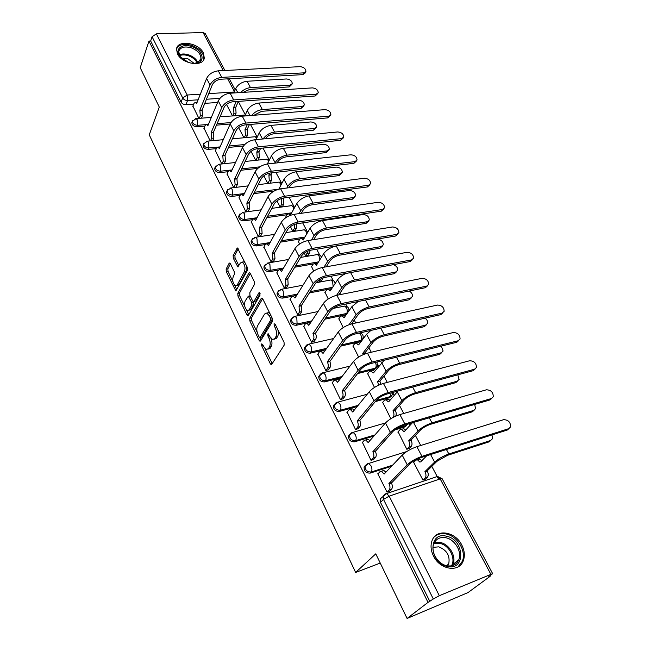 <?xml version="1.0" encoding="UTF-8"?>
<svg xmlns="http://www.w3.org/2000/svg" width="651" height="651" viewBox="0 0 651 651"><rect width="100%" height="100%" fill="white"/><g stroke="black" fill="none" stroke-linecap="round" stroke-linejoin="round"><path stroke-width="0.98" d="M261.629 343.923L261.735 345.827L270.255 363.657L271.109 364.584L271.744 364.316L284.178 345.144L284.048 342.32L275.145 324.149L274.079 323.742L274.177 325.712L275.316 328.039C276.797 331.554 276.944 334.541 275.764 336.998L274.73 338.634L272.606 339.57L269.929 336.697L268.228 333.768L267.773 333.971L267.87 335.9L268.985 338.211C270.434 341.694 270.588 344.631 269.441 347.032L268.44 348.627L266.397 349.522L263.745 346.641L262.646 344.346L261.629 343.923M324.703 319.234L346.308 314.596M340.685 346.137L359.962 341.669L361.842 340.017M357.464 373.609L374.545 369.304L376.368 367.725M375.204 401.626L389.526 397.712L391.284 396.215M394.612 429.969L404.93 426.91L406.615 425.502M433.485 556.019C439.978 569.918 459.289 572.815 463.309 560.706C465.074 555.783 464.562 550.543 461.771 544.993C455.147 531.273 435.975 528.449 431.987 540.835C430.36 545.562 430.864 550.624 433.485 556.019M177.446 53.878C182.068 64.164 203.405 67.297 204.316 57.98L203.332 52.845C198.661 42.706 177.495 39.491 176.519 48.939L177.446 53.878M230.43 263.769L229.73 263.004L229.087 263.354L226.149 269.058L226.312 271.719L235.833 290.916L247.518 270.214L247.364 267.455L237.501 247.99L233.148 255.493L233.302 258.211L237.859 266.894L240.365 263.045L242.156 262.093C244.809 264.265 245.59 267.406 244.499 271.54L237.241 284.975L235.556 285.854C232.952 283.722 232.171 280.63 233.204 276.561L234.376 274.34L234.222 271.646L230.43 263.769M490.789 574.158L440.182 478.892L389.184 496.16L439.311 595.706L492.644 573.653L488.388 577.038L490.13 576.306L468.028 592.565L407.087 618.45L375.773 553.838L355.633 572.449L149.25 134.838L159.275 107.049L140.225 67.728L148.965 41.062L428.024 602.378L433.314 598.985L383.496 499.39L383.138 495.948L384.92 494.142M407.087 618.45L428.024 602.378M249.699 318.266L249.846 320.967L259.098 340.31L259.904 341.189L260.538 340.904L272.533 321.334L272.387 318.534L262.744 298.842L261.954 297.995L261.271 298.329L249.699 318.266L251.441 317.916L251.587 320.609L257.137 332.189M246.949 314.897L237.932 296.034L237.778 293.357L248.894 273.021L249.569 272.671L250.318 273.469L254.313 281.639L254.468 284.414L249.805 292.714L249.96 295.456L252.588 300.884L253.353 301.714L254.012 301.389L258.935 292.804L259.415 292.576L260.058 295.106L248.34 315.434L247.714 315.735L246.949 314.897L248.69 314.547L246.436 309.843M217.605 102.476L204.78 103.371M193.672 104.144L185.942 104.681L187.553 100.523C185.38 100.498 183.761 99.644 182.695 97.959L152.074 36.733L156.386 33.852L203.088 32.55L205.277 33.624M438.717 479.388L431.808 466.36M420.741 445.487L415.403 435.421M410.049 425.323L409.202 423.728M403.758 413.475L399.454 405.353M394.18 395.401L392.887 392.976M387.288 382.414L383.96 376.14M378.752 366.318L377.857 364.633M371.29 352.256L368.889 347.724M363.754 338.04L363.225 337.055M361.321 333.458L360.914 332.685M355.755 322.969L354.234 320.089M347.113 306.662L345.73 304.066M340.66 294.512L339.968 293.194M333.271 280.573L330.977 276.244M319.787 255.151L316.63 249.195M306.654 230.381L302.674 222.878M293.845 206.237L289.093 197.269M281.354 182.687L275.869 172.344M269.172 159.723L262.996 148.07M257.194 137.133L250.456 124.422M245.346 114.796L238.307 101.532M148.965 41.062L150.666 41.005L152.074 36.733M439.311 595.706L433.314 598.985M413.995 462.096L413.597 462.226L422.955 480.113L425.485 479.063M378.182 473.611L377.783 473.733L387.06 492.156L389.721 491.049M362.444 442.42L371.086 460.42L373.731 459.378M398.111 431.8L406.834 449.296L409.357 448.303M347.154 412.124L355.568 429.603L358.196 428.618M382.674 402.342L390.844 418.707M332.303 382.674L340.489 399.657L343.101 398.721M367.677 373.698L374.488 387.435M317.867 354.046L325.834 370.541L328.43 369.67M353.078 345.827L358.611 357.074M303.83 326.2L311.577 342.239L314.156 341.417M338.878 318.697L343.199 327.599M290.175 299.102L297.71 314.702L300.282 313.928M325.052 292.291L328.226 298.955M276.878 272.72L284.218 287.905L286.774 287.181M318.502 280.361L319.031 281.378L321.472 280.687M311.585 266.568L313.668 271.125M263.932 247.038L271.085 261.816L273.615 261.141M304.261 253.133L305.726 255.933L308.151 255.282M298.467 241.505L299.517 244.06M251.327 222.024L258.292 236.419L260.815 235.776M290.411 226.646L292.755 231.138L295.172 230.527M285.683 217.076L285.756 217.743M239.047 197.644L245.834 211.665L248.332 211.07M276.935 200.874L280.117 206.969L282.518 206.4M227.077 173.882L233.693 187.545M215.4 150.715L221.812 163.962M204.015 128.117L210.192 140.885M230.185 124.007L216.482 125.147M204.853 126.115L196.993 126.766L197.587 125.309C194.38 125.065 192.663 123.714 192.436 121.273L192.753 120.533M243.433 145.995L228.517 147.443M216.319 148.631L208.312 149.404L208.93 147.964C205.675 147.736 203.934 146.353 203.714 143.822L204.089 143.008M257.82 168.381L240.927 170.269M228.078 171.709L219.924 172.621L220.567 171.197C217.247 170.985 215.489 169.569 215.286 166.941L215.725 166.046M274.047 191.077L253.711 193.656M240.154 195.373L231.829 196.431L232.497 195.023C229.128 194.836 227.345 193.38 227.15 190.653L227.671 189.669M286.985 214.74L266.918 217.597M252.555 219.639L244.044 220.852L244.743 219.477C241.309 219.314 239.503 217.808 239.332 214.976L239.934 213.894M311.463 239.999L314.026 235.719L310.071 228.289L303.138 240.04L301.462 238.282L299.908 239.055L280.573 242.115M383.821 208.963L381.396 211.152L297.173 223.7C292.901 224.611 289.719 226.581 287.636 229.608L274.567 252.767L272.256 253.149L285.284 229.966C288.092 225.881 292.38 223.22 298.15 221.991L382.479 209.508L384.57 207.832C384.391 204.471 382.308 202.624 378.329 202.298L294.106 214.325C288.352 215.53 284.08 218.183 281.297 222.292L268.432 245.59L266.796 243.775L265.299 244.548L256.584 245.923L257.316 244.573C253.817 244.426 251.986 242.888 251.831 239.934L252.539 238.746M317.729 263.175L317.314 263.248M313.204 263.972L294.724 267.227M278.416 270.092L269.457 271.67L270.222 270.336C266.65 270.222 264.802 268.627 264.664 265.559L265.494 264.257M331.766 288.596L330.48 288.849M326.948 289.532L309.412 292.926M296.636 295.399L295.57 295.611M291.982 296.303L282.68 298.109L283.478 296.799C279.832 296.71 277.961 295.066 277.847 291.876L278.815 290.452M310.95 322.155L296.27 325.272L297.092 323.995C293.381 323.929 291.477 322.237 291.388 318.9L292.519 317.363M325.769 349.587L310.234 353.192L311.097 351.947C307.296 351.906 305.376 350.157 305.311 346.682L306.621 345.022M341.14 377.726L324.589 381.901L325.492 380.68C321.61 380.68 319.657 378.866 319.633 375.228L321.146 373.454M357.155 406.566L339.358 411.432L340.294 410.244C336.331 410.276 334.354 408.389 334.362 404.596L336.103 402.709M373.894 436.097L354.559 441.817L355.536 440.67C351.475 440.727 349.473 438.774 349.522 434.803L351.507 432.809M391.528 466.287L370.199 473.098L371.225 471.991C367.066 472.081 365.032 470.046 365.13 465.888L367.156 463.878L368.645 463.455L371.046 465.904C372.177 468.5 372.234 470.527 371.225 471.991L392.577 465.188M355.633 572.449L380.249 563.074M249.423 124.512L247.185 129.362L247.583 135.001L246.412 137.532M192.908 106.072L198.864 118.376M192.11 122.079L191.85 122.73C192.078 125.171 193.786 126.522 196.993 126.766M203.413 144.546L203.104 145.263C203.324 147.793 205.057 149.177 208.312 149.404M215.001 167.584L214.651 168.365C214.854 170.993 216.612 172.409 219.924 172.621M226.898 191.199L226.491 192.061C226.678 194.787 228.46 196.244 231.829 196.431M239.112 215.416L238.64 216.36C238.811 219.192 240.618 220.689 244.044 220.852M251.652 240.268L251.107 241.301C251.262 244.247 253.093 245.785 256.584 245.923M264.542 265.771L263.915 266.902C264.046 269.97 265.893 271.557 269.457 271.67M277.831 291.925L277.066 293.186C277.171 296.384 279.043 298.02 282.68 298.109M291.412 318.86L290.574 320.186C290.655 323.514 292.559 325.215 296.27 325.272M305.384 346.527L304.465 347.935C304.522 351.41 306.442 353.159 310.234 353.192M319.763 374.968L318.746 376.457C318.77 380.078 320.715 381.893 324.589 381.901M334.573 404.206L333.434 405.785C333.418 409.577 335.395 411.456 339.358 411.432M349.831 434.29L348.554 435.95C348.497 439.921 350.498 441.874 354.559 441.817M365.545 465.245L364.121 467.003C364.015 471.153 366.049 473.187 370.199 473.098M150.666 41.005L181.108 102.126C182.166 103.802 183.777 104.656 185.942 104.681M429.912 601.589L380.501 502.401L380.151 498.967L382.129 496.965M263.818 175.794L267.797 183.403M251.05 151.374L255.745 160.349M317.834 93.5L315.157 95.998L232.879 101.759C228.745 102.362 225.799 104.266 224.042 107.472L213.414 132.316L213.862 138.061L212.763 140.624M238.608 127.58L243.938 137.776M226.491 104.404L232.423 115.748M267.984 349.164L270.198 348.228L268.44 348.627M271.019 338.414C272.224 341.742 272.289 344.485 271.207 346.641L270.198 348.228M274.25 339.212L276.512 338.251L274.73 338.634M277.879 329.74C278.595 332.62 278.482 334.907 277.546 336.616L276.512 338.251M264.957 348.513L272.208 363.592M262.654 298.671L251.441 317.916M259.741 337.633L260.978 340.18M259.131 336.998L260.14 337.413L270.629 320.202L270.531 318.249L269.335 315.816L266.747 313.041L264.583 314.051L257.511 325.899C256.421 328.307 256.575 331.204 257.983 334.606L259.131 336.998M260.034 337.543L261.889 337.039L260.14 337.413M272.582 319.006L261.889 337.039M270.084 313.831L268.529 312.683L266.845 313.074M244.792 306.418L239.666 295.709L237.932 296.034M250.285 273.404L239.511 293.031L239.666 295.709M253.825 301.625L255.77 301.055L260.107 293.528M245.069 301.144C243.987 305.246 244.8 308.395 247.518 310.6L249.211 309.77L251.847 305.173L251.693 302.438L248.316 296.197L245.069 301.144M248.731 310.356L250.96 309.42L249.211 309.77M253.239 301.665L253.597 304.831L250.96 309.42M250.179 295.912L249.61 295.953M236.695 285.651L238.982 284.658L237.241 284.975M246.509 265.698L246.257 271.231L238.982 284.658M244.947 262.516L243.913 261.8L242.473 262.231M238.217 248.78L234.897 255.208L235.052 257.918L238.893 265.82L237.143 266.113M234.669 285.284L236.858 289.85M230.446 263.801L227.874 268.765L228.029 271.426L232.903 281.598M490.903 440.377L489.227 441.809L447.473 455.342L436.927 461.331L427.202 470.876L424.924 471.625L434.624 462.088C438.367 458.768 443.111 456.066 448.856 453.999L490.651 440.475L492.473 438.725L492.001 434.909M427.202 470.876L427.365 471.178C428.521 473.725 428.553 475.718 427.455 477.15L425.176 477.907C426.275 476.475 426.242 474.481 425.079 471.926L424.924 471.625M422.938 480.088L425.176 477.907M420.603 461.925L426.698 455.798M419.936 462.145L417.421 459.752L415.883 460.176L413.694 462.405M418.154 459.451L419.7 459.028L421.799 460.721M425.168 479.372L427.455 477.15M508.781 428.643L510.571 426.926C510.636 422.239 508.317 419.814 503.614 419.667L416.86 446.7L421.962 456.359L508.781 428.643L507.308 430.018L420.587 457.751C416.095 459.354 412.449 461.437 409.658 463.984L391.463 483.034C392.618 485.662 392.667 487.697 391.609 489.137L389.404 491.375M508.984 428.578L507.308 430.018M391.308 482.725L388.916 483.522L407.225 464.765C410.984 461.331 415.891 458.524 421.962 456.359M387.052 492.132L389.225 489.934C390.274 488.494 390.226 486.46 389.07 483.831L388.916 483.522M382.381 470.909L383.887 470.502L385.897 472.195M377.881 473.92L379.997 471.674L381.494 471.267L384.123 474.058L402.196 455.098C405.915 451.623 410.805 448.824 416.86 446.7M474.091 410.268L472.309 411.798L430.677 424.257C426.446 425.697 422.987 427.691 420.31 430.221L410.984 440.1L408.706 440.792L418.015 430.905C421.628 427.495 426.291 424.81 432.004 422.865L473.684 410.423L475.555 408.657L474.701 404.434M410.984 440.1L411.131 440.385C412.262 442.875 412.303 444.853 411.253 446.317L408.983 447.025C410.024 445.553 409.984 443.575 408.861 441.085L408.706 440.792M406.834 449.28L408.983 447.025M404.442 431.401L412.384 422.784M403.864 431.58L401.504 429.326L399.942 429.79L397.842 432.093M402.212 429.115L403.766 428.651L405.638 430.099M409.072 448.596L411.253 446.317M457.734 381.006L455.871 382.625L414.361 394.067C410.154 395.417 406.753 397.395 404.173 399.991L395.214 410.187L392.952 410.83L401.887 400.625C405.37 397.118 409.951 394.457 415.631 392.634L457.189 381.209L459.11 379.435L457.799 374.846M395.214 410.187L395.36 410.472C396.402 412.718 396.5 414.622 395.653 416.16M392.675 417.641L393.237 417.006C394.237 415.501 394.197 413.54 393.098 411.115L392.952 410.83M388.753 401.732L398.013 391.023M388.24 401.87L386.019 399.747L384.456 400.259L382.438 402.627M386.808 399.527L388.281 399.128L389.933 400.349M447.359 566.435C428.602 562.903 428.098 531.143 446.44 536.221C464.594 539.492 466.026 571.065 447.359 566.435M445.935 537.775C440.076 536.733 436.015 538.776 433.753 543.886C430.433 551.731 437.716 564.067 446.773 565.735C452.543 566.695 456.546 564.71 458.792 559.77C462.243 551.82 454.951 539.5 445.935 537.775M433.013 547.377L438.733 546.84C446.936 550.111 450.256 555.832 448.702 563.986L447.644 565.89M457.954 566.94L462.316 561.341C466.612 551.47 457.555 536.18 446.366 534.032C441.5 533.006 437.439 533.999 434.201 537.002M188.456 62.423L179.847 56.531C174.11 49.435 182.036 42.982 191.695 46.587C201.273 49.549 205.716 59.802 198.474 62.561C195.65 63.692 192.305 63.652 188.456 62.423M194.047 63.383L197.595 62.634L200.899 58.802C201.053 54.163 197.863 50.509 191.321 47.84C184.404 45.985 180.189 47.23 178.667 51.575L180.368 57.06L181.369 58.232M181.287 58.151L187.594 58.566L194.153 63.375M203.543 59.99L203.804 59.029C203.999 53.276 200.036 48.744 191.931 45.432C184.152 43.235 179.017 44.406 176.519 48.963M491.415 398.518L493.255 396.784C493.279 392.293 490.992 389.965 486.395 389.794L399.893 414.581L404.841 423.956L491.415 398.518L490 399.926L403.522 425.396C399.063 426.901 395.482 428.96 392.797 431.589L375.375 451.338C376.49 453.893 376.547 455.912 375.537 457.393L373.446 459.687M491.765 398.388L490 399.926M375.22 451.037L372.836 451.761L390.364 432.313C393.985 428.765 398.811 425.982 404.841 423.956M371.078 460.412L373.161 458.133C374.162 456.652 374.105 454.626 372.99 452.063L372.836 451.761M366.586 439.685L368.092 439.238L369.866 440.67M362.176 442.729L364.202 440.401L365.716 439.946L368.181 442.582L385.49 422.93C389.07 419.35 393.871 416.575 399.893 414.581M474.538 369.231L476.426 367.498C476.41 363.201 474.156 360.947 469.656 360.752L383.431 383.423L388.232 392.512L474.538 369.231L473.171 370.688L386.971 394.01C382.536 395.409 379.02 397.46 376.433 400.162L359.743 420.554C360.833 423.044 360.898 425.046 359.93 426.56L357.936 428.919M475.018 369.06L473.171 370.688M359.596 420.261L357.22 420.928L374.016 400.821C377.499 397.175 382.243 394.408 388.232 392.512M355.576 429.595L357.562 427.243C358.522 425.721 358.457 423.72 357.366 421.221L357.22 420.928M351.32 409.259L352.752 408.869L354.299 410.057M346.918 412.425L348.863 410.016L350.384 409.52L352.704 412.01L369.28 391.715C372.73 388.045 377.45 385.278 383.431 383.423M441.817 352.557L439.881 354.258L398.502 364.731C394.319 366 390.982 367.961 388.484 370.622L379.883 381.104L377.629 381.698L386.206 371.2C389.567 367.612 394.075 364.967 399.722 363.258L441.15 352.801L443.111 351.027L441.28 346.104M379.883 381.104L380.859 384.253M378.622 385.197L377.629 381.698M373.503 372.868L384.196 360.247M373.047 372.99L370.964 370.98L369.386 371.534L367.449 373.975M371.827 370.761L373.218 370.411L374.659 371.436M426.332 324.873L424.33 326.656L383.089 336.217C378.931 337.397 375.643 339.35 373.235 342.06L364.975 352.826L362.729 353.363L370.964 342.597C374.211 338.927 378.646 336.298 384.261 334.704L425.551 325.166L427.544 323.401C427.951 321.504 427.129 319.763 425.087 318.176M364.975 352.826L365.431 353.77M363.291 354.6L362.729 353.363M358.685 344.794L366.554 334.313L370.907 330.423M358.278 344.892L356.317 342.996L354.738 343.598L352.875 346.096M357.244 342.784L358.555 342.475L359.8 343.313M349.058 324.662L356.146 314.775C359.287 311.04 363.64 308.419 369.231 306.93L410.366 298.272L412.392 296.514C412.75 294.35 411.684 292.519 409.178 291.03M411.318 297.906L409.186 299.794L368.1 308.476C363.966 309.583 360.735 311.52 358.408 314.295L351.483 323.913M344.273 317.476L351.849 306.719L358.148 301.511M343.899 317.558L342.052 315.768L340.473 316.41L338.691 318.966M343.053 315.548L344.289 315.287L345.339 315.963M458.133 340.766L460.062 339.025C460.005 334.907 457.783 332.734 453.381 332.515L367.457 353.176L372.12 362.005L458.133 340.766L456.823 342.255L370.907 363.535C366.497 364.853 363.046 366.887 360.548 369.654L344.558 390.641C345.616 393.066 345.689 395.059 344.761 396.605L342.865 399.022M458.735 340.546L456.823 342.255M344.412 390.356L342.052 390.974L358.14 370.256C361.5 366.521 366.163 363.771 372.12 362.005M340.514 399.649L342.402 397.232C343.321 395.686 343.256 393.692 342.198 391.259L342.052 390.974M336.486 379.688L337.828 379.354L339.163 380.322M332.083 382.967L333.947 380.493L335.477 379.948L337.657 382.3L353.55 361.411C356.87 357.659 361.508 354.909 367.457 353.176M442.175 313.074L444.137 311.341C444.055 307.394 441.858 305.295 437.553 305.05L351.939 323.807L356.463 332.376L442.175 313.074L440.914 314.596L355.308 333.955C350.922 335.175 347.528 337.202 345.12 340.025L329.797 361.574C330.83 363.942 330.903 365.911 330.024 367.498L328.218 369.963M442.932 312.797L440.914 314.596M329.658 361.297L327.307 361.858L342.727 340.579C345.966 336.762 350.547 334.028 356.463 332.376M325.874 370.533L327.673 368.067C328.552 366.489 328.478 364.511 327.445 362.135L327.307 361.858M322.058 350.946L323.327 350.653L324.458 351.434M317.664 354.331L319.454 351.792L320.984 351.198L323.042 353.428L338.268 331.986C341.474 328.145 346.031 325.419 351.939 323.807M426.649 286.131L428.643 284.414C428.537 280.622 426.372 278.595 422.149 278.327L336.86 295.269L341.262 303.594L426.649 286.131L425.428 287.693L340.156 305.205C335.794 306.344 332.458 308.362 330.138 311.243L315.45 333.304C316.459 335.615 316.532 337.576 315.694 339.187L313.961 341.702M427.577 285.781L425.428 287.693M315.312 333.035L312.976 333.548L327.746 311.739C330.879 307.85 335.379 305.132 341.262 303.594M311.634 342.223L313.351 339.708C314.197 338.097 314.116 336.136 313.107 333.817L312.976 333.548M308.029 322.994L309.217 322.741L310.161 323.344M303.643 326.476L305.36 323.881L306.881 323.238L308.826 325.354L323.417 303.39C326.509 299.476 330.993 296.775 336.86 295.269M336.591 295.318L341.726 287.709C344.761 283.909 349.05 281.305 354.6 279.914L395.58 272.094L397.647 270.344C397.899 267.797 396.492 265.901 393.407 264.648M396.695 271.646L394.449 273.648L353.517 281.501C349.408 282.526 346.226 284.454 343.972 287.27L338.829 294.879M330.252 290.883L337.552 279.865C339.342 277.359 342.198 275.21 346.112 273.428M329.902 290.948L328.169 289.256L326.59 289.939L324.873 292.551M329.235 289.044L331.269 289.345M411.53 259.912L413.564 258.203C413.426 254.565 411.294 252.596 407.152 252.311L322.212 267.528L326.485 275.625L411.53 259.912L410.366 261.499L325.427 277.277C321.098 278.335 317.81 280.329 315.572 283.266L301.364 305.547L301.747 311.65L300.095 314.213M412.612 259.489L410.366 261.499M301.364 305.547L299.029 306.019L313.196 283.714C316.215 279.751 320.642 277.057 326.485 275.625M297.776 314.685L299.419 312.122L299.029 306.019M294.366 295.798L296.246 296.034M289.996 299.379L291.64 296.718L293.162 296.034L294.993 298.044L308.981 275.601C311.967 271.622 316.378 268.928 322.212 267.528M323.978 267.211L327.689 261.368C330.627 257.503 334.85 254.923 340.367 253.63L381.185 246.591L383.276 244.857C383.138 241.366 381.047 239.478 377.01 239.202L336.241 246.005C330.732 247.274 326.525 249.854 323.628 253.735L316.41 265.282L314.645 263.435L313.074 264.168L311.422 266.829M382.43 246.078L380.094 248.169L339.326 255.233C335.241 256.201 332.108 258.113 329.935 260.978L326.208 266.812M319.096 281.362L320.569 279.067M315.776 263.232L317.566 263.435M323.205 277.879L321.317 278.677M321.301 280.947L322.961 278.376M396.817 234.376L398.876 232.684C398.713 229.193 396.605 227.289 392.553 226.971L307.964 240.561L312.122 248.438L396.817 234.376L395.686 235.996L311.105 250.114C306.8 251.099 303.569 253.084 301.413 256.071L287.783 278.799L288.181 284.845L286.603 287.457M398.038 233.888L395.686 235.996M287.783 278.799L285.464 279.222L299.045 256.47C301.958 252.442 306.32 249.764 312.122 248.438M284.292 287.888L285.862 285.276L285.464 279.222M281.069 269.335L282.705 269.473M276.716 273.005L278.294 270.287L279.8 269.555L281.533 271.459L294.952 248.576C297.832 244.532 302.17 241.855 307.964 240.561M314.026 235.719C316.866 231.797 321.024 229.233 326.509 228.029L367.156 221.747L369.272 220.038C369.117 216.677 367.05 214.846 363.095 214.545L322.489 220.616C317.021 221.796 312.879 224.351 310.071 228.289M368.531 221.177L366.114 223.358L325.508 229.673C321.448 230.56 318.363 232.464 316.256 235.369L313.684 239.641M305.791 255.916L307.915 251.066M299.908 239.055L298.321 241.765M302.65 238.087L304.212 238.209M310.12 250.318L309.583 252.93L307.378 253.296M307.996 255.542L309.583 252.93M274.567 252.767L274.974 258.764L273.461 261.417M271.166 261.808L272.671 259.147L272.256 253.149M268.122 243.564L269.522 243.62M263.785 247.315L265.299 244.548M299.094 213.618L300.721 210.745C303.464 206.766 307.557 204.227 313.009 203.104L353.493 197.538L355.625 195.853C355.446 192.615 353.412 190.841 349.53 190.515L309.095 195.878C303.659 196.968 299.582 199.515 296.864 203.503L290.24 215.367M354.974 196.911L352.484 199.173L312.049 204.772C308.013 205.602 304.977 207.49 302.943 210.436L301.307 213.3M292.836 231.121L294.35 228.468L294.651 224.351M290.175 215.4L288.613 213.764L287.067 214.586L285.545 217.336M289.866 213.585L291.209 213.642M296.783 223.765L296.547 228.135L294.35 228.468M295.025 230.788L296.547 228.135M368.515 185.275L370.622 183.623C370.427 180.392 368.376 178.594 364.462 178.244L280.622 188.798L284.56 196.252L368.515 185.275L367.473 186.943L283.624 197.994C279.377 198.84 276.252 200.793 274.234 203.869L261.694 227.411L262.109 233.359L260.66 236.053M369.963 184.672L367.473 186.943M261.694 227.411L259.399 227.752L271.89 204.178C274.608 200.036 278.831 197.391 284.56 196.252M258.382 236.403L259.822 233.709L259.399 227.752M255.501 218.467L256.681 218.459M251.188 222.3L252.637 219.485L254.126 218.663L255.672 220.388L268.009 196.708C270.702 192.55 274.901 189.913 280.622 188.798M286.896 188.009L287.758 186.414C290.411 182.386 294.447 179.855 299.859 178.822L340.164 173.939L342.328 172.271C342.125 169.162 340.115 167.429 336.298 167.087L296.05 171.774C290.639 172.792 286.627 175.314 283.999 179.351L278.823 189.148M341.742 173.264L339.195 175.591L298.939 180.506C294.927 181.279 291.933 183.151 289.964 186.137L289.101 187.732M283.559 198.002L283.844 203.966L281.655 204.259L281.313 198.547M283.462 198.189L281.696 198.425M280.199 206.953L281.655 204.259M276.333 189.97L274.51 190.824M282.379 206.66L283.844 203.966M354.901 161.651L357.033 160.032C356.821 156.915 354.795 155.174 350.954 154.8L267.496 163.954L271.329 171.213L354.901 161.651L353.892 163.344L270.425 172.971C266.21 173.752 263.134 175.697 261.181 178.805L249.154 202.713L249.577 208.613L248.194 211.339M356.455 161.009L353.892 163.344M249.154 202.713L246.875 203.014L258.854 179.082C261.482 174.883 265.641 172.263 271.329 171.213M245.923 211.656L247.307 208.922L246.875 203.014M243.205 194.022L244.174 193.957M238.909 197.92L240.309 195.064L241.773 194.201L243.246 195.845L255.078 171.807C257.674 167.592 261.816 164.98 267.496 163.954M274.893 163.141L275.121 162.693C277.692 158.624 281.663 156.11 287.05 155.158L327.168 150.918L329.349 149.282C329.137 146.28 327.152 144.603 323.401 144.245L283.331 148.29C277.961 149.225 273.998 151.732 271.459 155.817L267.366 163.962M328.836 150.202L326.232 152.594L286.163 156.867C282.176 157.575 279.23 159.438 277.318 162.457L277.09 162.896M272.028 172.784L271.068 174.671L271.451 180.408L269.278 180.669L268.887 174.924L269.839 173.06M271.068 174.671L268.887 174.924M267.878 183.387L269.278 180.669M270.051 183.126L271.451 180.408M341.629 138.622L343.785 137.027C343.549 134.033 341.547 132.332 337.779 131.941L254.712 139.753L258.447 146.825L341.629 138.622L340.66 140.331L257.584 148.607C253.394 149.331 250.358 151.26 248.479 154.401L236.94 178.651L237.371 184.493L236.044 187.26M343.264 137.939L340.66 140.331M236.94 178.651L234.669 178.911L246.168 154.645C248.698 150.397 252.791 147.793 258.447 146.825M233.782 187.537L235.109 184.77L234.669 178.911M231.211 170.188L228.281 171.262L226.947 174.159M229.738 170.35L231.129 171.921L242.481 147.557C244.996 143.301 249.073 140.697 254.712 139.753M263.134 138.964C265.795 135.139 269.604 132.845 274.559 132.08L314.49 128.467L316.687 126.864C316.459 123.967 314.506 122.331 310.812 121.949L270.93 125.391C265.592 126.245 261.694 128.743 259.228 132.861L256.006 139.631M316.24 127.71L313.587 130.167L273.705 133.813C270.132 134.358 267.341 136.002 265.331 138.761M260.644 148.306L258.976 151.74L259.375 157.42L257.21 157.648L256.811 151.96L258.471 148.518M258.976 151.74L256.811 151.96M255.908 160.325L257.21 157.648M258.065 160.097L259.375 157.42M328.682 116.163L330.854 114.6C330.61 111.703 328.633 110.052 324.93 109.645L242.262 116.187L245.899 123.072L328.682 116.163L327.746 117.888L245.069 124.878C240.911 125.537 237.924 127.458 236.101 130.631L225.026 155.19L225.466 160.984L224.237 163.702M330.399 115.439L327.746 117.888M225.026 155.19L222.772 155.418L233.799 130.835C236.248 126.546 240.284 123.959 245.899 123.072M221.983 163.946L223.22 161.22L222.772 155.418M219.517 146.963L220.095 146.849M215.278 150.991L216.563 148.054L218.004 147.11L219.322 148.599L230.218 123.934C232.643 119.629 236.655 117.05 242.262 116.187M251.742 115.439C254.5 112.086 258.048 110.133 262.377 109.58L302.121 106.561L304.334 104.99C304.098 102.191 302.162 100.596 298.532 100.197L258.838 103.053C253.532 103.843 249.691 106.316 247.307 110.475L244.809 115.984M303.936 105.771L301.25 108.269L261.556 111.329L254.004 115.26M247.185 129.362L245.028 129.549L247.258 124.691M244.255 137.743L245.435 135.196L245.028 129.549M316.052 94.249L318.241 92.719C317.989 89.928 316.036 88.316 312.39 87.885L230.129 93.215L233.668 99.928L316.052 94.249L315.157 95.998M213.414 132.316L211.168 132.511L221.755 107.635C224.123 103.306 228.094 100.742 233.668 99.928M210.509 140.86L211.624 138.264L211.168 132.511M203.901 128.393L205.138 125.423L206.554 124.439L207.807 125.863L218.256 100.913C220.608 96.568 224.562 94.004 230.129 93.215M240.707 92.532C243.45 89.651 246.705 88.023 250.489 87.633L290.053 85.175L292.275 83.637C292.022 80.936 290.118 79.381 286.546 78.966L247.038 81.261C241.773 81.985 237.981 84.443 235.67 88.642L233.799 92.979M291.925 84.361L289.215 86.908L249.699 89.407L243.092 92.377M238.38 101.369L235.67 107.529L236.085 113.119L233.945 113.29L233.53 107.684L236.223 101.523M235.67 107.529L233.53 107.684M232.871 115.707L233.945 113.29M235.011 115.544L236.085 113.119M303.732 72.863L305.929 71.366C305.669 68.672 303.74 67.102 300.152 66.654L218.297 70.829L221.755 77.371L303.732 72.863L302.861 74.629L220.99 79.219C216.889 79.764 213.992 81.66 212.283 84.89L202.087 110.003L202.542 115.707L201.533 118.165M305.571 72.082L305.059 73.124L302.861 74.629M202.087 110.003L199.857 110.165L210.013 85.029C212.307 80.659 216.222 78.112 221.755 77.371M199.312 118.344L200.313 115.878L199.857 110.165M192.802 106.341L193.99 103.346L195.381 102.313L196.569 103.68L206.603 78.47C208.873 74.092 212.771 71.545 218.297 70.829M263.199 345.502L261.735 345.827M275.747 325.378L274.177 325.712M269.384 335.574L267.87 335.9M347.186 313.343L325.565 317.965M345.762 314.759L346.649 313.505C347.52 311.91 347.455 310.014 346.462 307.809L344.648 306.06L343.435 306.304M359.905 332.913C362.802 333.906 363.763 335.843 362.786 338.715L360.882 340.44L341.58 344.9M359.962 341.669L360.882 340.44C361.785 338.87 361.728 336.949 360.703 334.695L359.262 333.06M377.051 362.013L377.377 366.375L375.497 368.108L358.4 372.405M374.545 369.304L375.497 368.108C376.424 366.611 376.392 364.715 375.391 362.428M392.878 392.407L392.374 394.807L390.519 396.54L376.188 400.455M389.526 397.712L390.519 396.54L391.121 392.887M407.746 424.151L405.972 425.778L396.76 428.504M404.93 426.91L406.59 424.493M219.9 98.342L206.448 99.253M198.107 99.815L187.553 100.523L187.187 95.022L200.353 94.183M208.735 93.638L234.214 92.003M234.417 91.531L227.679 78.844M223.285 70.577L203.088 32.55M156.386 33.852L187.187 95.022L182.695 97.959L181.108 102.126M230.983 122.559L217.092 123.706M205.651 124.65L197.587 125.309L197.229 119.784L196.114 118.588L192.436 121.273L191.85 122.73M244.719 144.522L229.16 146.019M220.071 146.89L217.971 147.093M217.296 147.159L208.93 147.964L208.58 142.398L207.409 141.145L203.714 143.822L203.104 145.263M259.847 166.843L241.594 168.869M232.057 169.927L220.567 171.197L220.225 165.59L218.98 164.264L215.286 166.941L214.651 168.365M278.482 189.229L254.411 192.265M244.385 193.526L232.497 195.023L232.171 189.376L230.861 187.984L227.15 190.653L226.491 192.061M291.664 212.828L267.651 216.23M257.055 217.727L244.743 219.477L244.434 213.78L243.035 212.316L239.332 214.976L238.64 216.36M304.904 237.045L281.338 240.772M270.108 242.546L257.316 244.573L257.015 238.836L255.534 237.281L251.831 239.934L251.107 241.301M318.542 261.873L295.513 265.909M283.567 268L270.222 270.336L269.929 264.558L268.367 262.923L264.664 265.559L263.915 266.902M332.612 287.319L310.234 291.64M297.45 294.106L283.478 296.799L283.201 290.973L281.541 289.247L277.847 291.876L277.066 293.186M311.796 320.886L297.092 323.995L296.832 318.127L295.074 316.296L291.388 318.9L290.574 320.186M326.647 348.35L311.097 351.947C311.943 350.344 311.853 348.375 310.844 346.031L308.973 344.094L304.465 347.935M342.06 376.514L325.492 380.68C326.371 379.11 326.297 377.124 325.256 374.724L323.27 372.681L318.746 376.457M358.107 405.386L340.294 410.244C341.222 408.706 341.148 406.704 340.082 404.247L337.967 402.074L333.434 405.785M374.895 434.958L355.536 440.67C356.504 439.165 356.439 437.155 355.34 434.624L353.086 432.321L348.554 435.95M351.613 432.76L385.473 422.947L390.364 432.313M336.567 402.456L367.197 394.262M321.952 373.015L349.978 366.106M307.736 344.387L333.613 338.528M293.902 316.549L317.989 311.56M280.443 289.467L302.992 285.211M329.748 280.182L330.879 279.971L332.588 281.623L333.157 286.497M267.341 263.102L288.556 259.48M316.402 254.736L317.46 254.549L319.08 256.12L319.844 259.79M254.582 237.436L274.641 234.352M303.399 229.933L304.391 229.787L305.913 231.276L306.67 234.059M242.148 212.446L261.181 209.825M290.72 205.765L291.648 205.643L293.088 207.059L293.739 209.093M230.023 188.09L248.153 185.877M278.351 182.207L279.214 182.101L281.094 184.843M218.207 164.353L235.516 162.506M266.283 159.218L267.089 159.137L268.733 161.253M206.684 141.218L223.26 139.68M254.5 136.8L255.249 136.726L256.64 138.297M195.438 118.653L211.355 117.4M243.002 114.918L244.825 115.951M380.501 502.401L383.496 499.39L389.184 496.16L386.613 493.564L385.123 493.938M492.644 573.653L442.119 478.697L440.182 478.892L437.545 476.426L436.837 476.67M380.151 498.967L386.613 493.564L437.545 476.426L442.151 478.762M271.207 346.641L269.441 347.032M270.596 337.861L268.985 338.211M277.546 336.616L275.764 336.998M276.887 327.705L275.316 328.039M272.012 363.25L270.255 363.657M262.223 298.142L261.271 298.329M260.839 339.928L259.098 340.31M251.587 320.609L249.846 320.967M272.411 319.836L270.629 320.202M272.094 317.924L270.531 318.249M270.906 315.499L269.335 315.816M239.511 293.031L237.778 293.357M249.87 272.85L248.894 273.021M255.77 301.055L254.012 301.389M259.603 292.681L258.935 292.804M253.597 304.831L251.847 305.173M253.451 302.105L251.693 302.438M250.578 296.734L249.073 297.019M246.257 271.231L244.499 271.54M235.052 257.918L233.302 258.211M234.897 255.208L233.148 255.493M237.827 248.202L236.826 248.365M236.834 289.801L235.101 290.118M228.029 271.426L226.312 271.719M227.874 268.765L226.149 269.058M230.031 263.199L229.087 263.354M489.227 441.809L490.651 440.475M427.365 471.178L425.079 471.926M434.624 462.088L430.612 454.544M448.856 453.999L446.415 449.491M389.07 483.831L391.463 483.034M402.196 455.098L407.225 464.765M389.225 489.934L391.609 489.137M383.968 473.749L384.611 473.546M472.309 411.798L473.684 410.423M411.131 440.385L408.861 441.085M418.015 430.905L413.515 422.458M432.004 422.865L429.261 417.812M455.871 382.625L457.189 381.209M395.36 410.472L393.098 411.115M401.887 400.625L397.216 391.861M394.799 416.559L393.237 417.006M415.631 392.634L412.62 387.068M434.282 542.69L440.369 542.486C449.328 544.187 456.522 556.426 453.063 564.327L452.453 565.629M451.46 565.857C456.164 558.468 449.166 545.099 439.856 543.382L433.859 543.609M179.115 54.904C181.784 53.691 184.99 53.675 188.717 54.863C193.274 56.547 196.317 59.095 197.839 62.52M197.098 62.83C195.536 59.664 192.639 57.304 188.424 55.766C184.998 54.668 182.011 54.627 179.464 55.652M372.99 452.063L375.375 451.338M373.161 458.133L375.537 457.393M368.035 442.281L368.596 442.11M357.366 421.221L359.743 420.554M369.28 391.715L374.016 400.821M357.562 427.243L359.93 426.56M352.557 411.717L353.054 411.578M439.881 354.258L441.15 352.801M380.029 381.38L377.775 381.974M386.206 371.2L381.665 362.68M399.722 363.258L396.451 357.212M424.33 326.656L425.551 325.166M365.121 353.094L362.867 353.631M370.964 342.597L366.554 334.313M384.261 334.704L380.745 328.202M409.186 299.794L410.366 298.272M356.146 314.775L351.849 306.719M369.231 306.93L365.48 300.005M342.198 391.259L344.558 390.641M353.55 361.411L358.14 370.256M342.402 397.232L344.761 396.605M337.519 382.023L337.959 381.909M327.445 362.135L329.797 361.574M338.268 331.986L342.727 340.579M327.673 368.067L330.024 367.498M313.107 333.817L315.45 333.304M323.417 303.39L327.746 311.739M313.351 339.708L315.694 339.187M394.449 273.648L395.58 272.094M341.726 287.709L337.552 279.865M354.6 279.914L350.637 272.59M299.167 306.279L301.494 305.807M308.981 275.601L313.196 283.714M299.419 312.122L301.747 311.65M380.094 248.169L381.185 246.591M327.689 261.368L323.628 253.735M340.367 253.63L336.241 246.005M285.594 279.482L287.913 279.059M294.952 248.576L299.045 256.47M285.862 285.276L288.181 284.845M366.114 223.358L367.156 221.747M326.509 228.029L322.489 220.616M381.396 211.152L382.479 209.508M272.387 253.394L274.689 253.011M281.297 222.292L285.284 229.966M272.671 259.147L274.974 258.764M294.106 214.325L298.15 221.991M352.484 199.173L353.493 197.538M300.721 210.745L296.864 203.503M313.009 203.104L309.095 195.878M259.521 227.996L261.816 227.655M268.009 196.708L271.89 204.178M259.822 233.709L262.109 233.359M339.195 175.591L340.164 173.939M283.584 198.417L281.395 198.71M287.758 186.414L283.999 179.351M299.859 178.822L296.05 171.774M246.989 203.25L249.276 202.949M255.078 171.807L258.854 179.082M247.307 208.922L249.577 208.613M326.232 152.594L327.168 150.918M271.182 174.899L269.009 175.152M275.121 162.693L271.459 155.817M287.05 155.158L283.331 148.29M234.783 179.139L237.054 178.879M242.481 147.557L246.168 154.645M235.109 184.77L237.371 184.493M313.587 130.167L314.49 128.467M259.09 151.952L256.925 152.179M262.508 139.021L259.228 132.861M274.559 132.08L270.93 125.391M222.886 155.638L225.14 155.41M230.218 123.934L233.799 130.835M223.22 161.22L225.466 160.984M301.25 108.269L302.121 106.561M247.29 129.573L245.142 129.761M250.017 115.569L247.307 110.475M247.583 135.001L245.435 135.196M262.377 109.58L258.838 103.053M211.282 132.723L213.528 132.527M218.256 100.913L221.755 107.635M211.624 138.264L213.862 138.061M289.215 86.908L290.053 85.175M235.784 107.732L233.636 107.895M237.843 92.719L235.67 88.642M250.489 87.633L247.038 81.261M199.963 110.377L202.192 110.214M206.603 78.47L210.013 85.029M200.313 115.878L202.542 115.707M364.121 467.003L368.645 463.455L406.712 451.558M333.011 308.46L344.648 306.06C347.699 306.295 349.115 307.915 348.895 310.909M315.914 282.786L330.879 279.971C333.271 280.044 334.679 281.24 335.119 283.535M300.591 257.43L317.46 254.549C319.405 254.574 320.731 255.469 321.439 257.243M285.935 232.619L304.391 229.787L307.996 231.797M271.841 208.361L291.648 205.643L294.838 207.132M258.244 184.648L279.214 182.101L281.981 183.175M245.11 161.481L267.089 159.137L269.416 159.886M232.399 138.834L255.249 136.726L257.145 137.231M220.087 116.708L245.175 115.17M235.166 89.797L229.29 78.755M224.896 70.495L205.195 33.47M271.613 364.47L271.109 364.584M260.384 341.083L259.904 341.189M268.529 312.683L266.747 313.041M250.065 295.871L248.316 296.197M248.169 315.645L247.714 315.735M243.913 261.8L242.156 262.093M238.29 266.82L237.859 266.894M236.256 290.834L235.833 290.916M419.7 459.028L417.421 459.752M381.494 471.267L383.887 470.502M403.766 428.651L401.504 429.326M388.281 399.128L386.019 399.747M452.38 565.646L453.063 564.327L458.792 559.77M448.702 563.986L446.586 565.686M180.368 57.06L179.847 56.531M200.272 60.437L200.899 58.802M197.595 62.634L198.474 62.561M365.716 439.946L368.092 439.238M350.384 409.52L352.752 408.869M373.218 370.411L370.964 370.98M358.555 342.475L356.317 342.996M344.289 315.287L342.052 315.768M335.477 379.948L337.828 379.354M320.984 351.198L323.327 350.653M306.881 323.238L309.217 322.741M330.391 288.824L328.169 289.256M293.162 296.034L295.481 295.578M316.85 263.045L314.645 263.435M279.8 269.555L282.111 269.148M303.667 237.932L301.462 238.282M266.796 243.775L269.091 243.409M290.81 213.455L288.613 213.764M254.126 218.663L256.413 218.337M276.821 189.775L276.089 189.872M241.773 194.201L244.052 193.908M218.004 147.11L220.071 146.906M206.554 124.439L208.466 124.276M195.381 102.313L197.163 102.191"/></g></svg>
